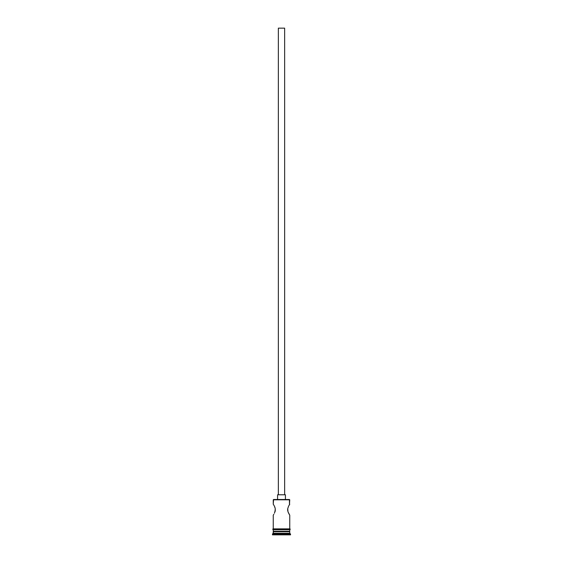 <?xml version="1.0" encoding="UTF-8"?>
<svg xmlns="http://www.w3.org/2000/svg" width="563" height="563" viewBox="0 0 563 563"><rect width="100%" height="100%" fill="white"/><g stroke="black" fill="none" stroke-linecap="round" stroke-linejoin="round"><path stroke-width="0.84" d="M289.748 499.81L273.569 499.501L289.748 499.81L273.252 499.81L273.252 504.216L273.85 505.159L273.252 504.216L273.569 499.501L289.431 499.501L289.459 504.652L289.748 499.81M284.646 494.786L284.646 28.15L278.354 28.15L278.354 494.786L278.354 28.15L284.646 28.15L284.646 494.786M285.427 499.501L285.427 494.786L277.573 494.786L277.573 499.501L277.573 494.786L285.427 494.786L285.427 499.501M273.85 505.166L274.322 506.003M274.427 506.214L275.251 508.6L274.99 511.851L275.258 510.81M275.349 509.902L274.434 513.203M273.85 514.258L273.252 515.208L273.252 528.882L273.252 515.208M289.748 515.208L289.748 528.882L289.748 515.208L288.01 511.851L287.651 509.705L287.749 510.81M287.96 511.704L287.749 508.6L288.573 506.214M287.651 509.529L287.749 508.6M288.77 505.834L289.748 504.216M289.748 531.704L289.276 531.24L289.748 531.704L273.252 531.704L289.748 531.704L289.748 533.281L273.252 533.281L272.464 534.062L290.536 534.062L289.748 533.281L289.748 531.704M273.724 531.24L273.252 531.704L273.252 533.281L289.748 533.281L290.536 534.062L272.464 534.062L272.464 534.85L290.536 534.85L290.536 534.062L290.536 534.85L272.464 534.85L273.724 531.24M289.748 531.24L289.748 529.663L289.748 531.24L273.252 531.24L289.748 531.24M273.252 529.663L273.252 531.24L273.252 529.663M289.825 528.882L273.175 528.882A0.394 0.394 0 0 0 272.781 529.269A0.394 0.394 0 0 0 273.175 529.663L289.825 529.663A0.394 0.394 0 0 0 290.219 529.269A0.394 0.394 0 0 0 289.825 528.882A0.394 0.394 0 0 1 290.219 529.269A0.394 0.394 0 0 1 289.825 529.663L273.175 529.663A0.394 0.394 0 0 1 272.781 529.269A0.394 0.394 0 0 1 273.175 528.882L289.825 528.882M274.99 507.566L274.624 506.637M288.01 511.851L289.15 514.258M273.252 504.216L273.541 504.652"/></g></svg>
